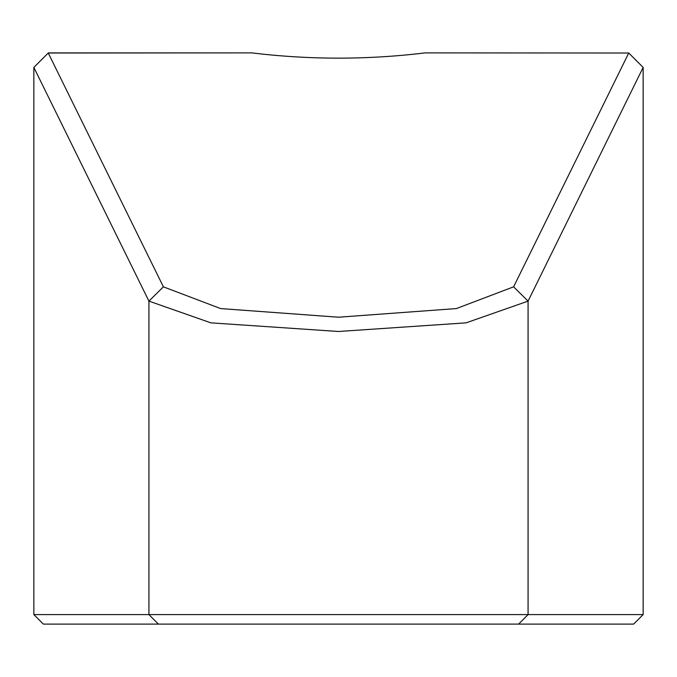 <?xml version="1.0" encoding="UTF-8"?>
<svg xmlns="http://www.w3.org/2000/svg" width="677" height="677" viewBox="0 0 677 677"><rect width="100%" height="100%" fill="white"/><g stroke="black" fill="none" stroke-linecap="round" stroke-linejoin="round"><path stroke-width="1.02" d="M518.599 624.109L633.63 624.109L643.15 614.589L528.077 614.589L518.599 624.109L633.63 624.109L643.15 614.589L643.15 67.421L643.15 614.589L643.15 67.421L643.15 614.589L528.077 614.589L518.599 624.109L158.401 624.109L518.599 624.109M43.37 624.109L158.401 624.109L148.923 614.589L528.077 614.589L33.85 614.589L43.37 624.109L158.401 624.109L148.923 614.589L148.923 301.113L33.85 67.421L33.85 614.589L148.923 614.589L148.923 301.113L210.894 322.853L338.492 331.485L466.089 322.853L528.077 301.113L643.15 67.421L628.747 53.018L643.15 67.421L528.077 301.113L528.077 614.589L528.077 301.113L466.089 322.853L338.492 331.485L210.894 322.853L148.923 301.113L163.394 286.836L220.634 308.577L338.492 317.208L456.349 308.577L513.606 286.836L528.077 301.113L513.606 286.836L456.349 308.577L338.492 317.208L220.634 308.577L163.394 286.836L48.253 53.018L33.85 67.421L33.85 614.589L33.85 67.421L148.923 301.113L163.394 286.836L48.253 53.018L251.793 52.891C309.601 59.889 367.399 59.889 425.207 52.891L628.747 53.018L513.606 286.836L628.747 53.018L425.207 52.891C367.399 59.889 309.601 59.889 251.793 52.891L48.38 52.891L33.85 67.421L33.85 614.589L43.37 624.109"/></g></svg>
